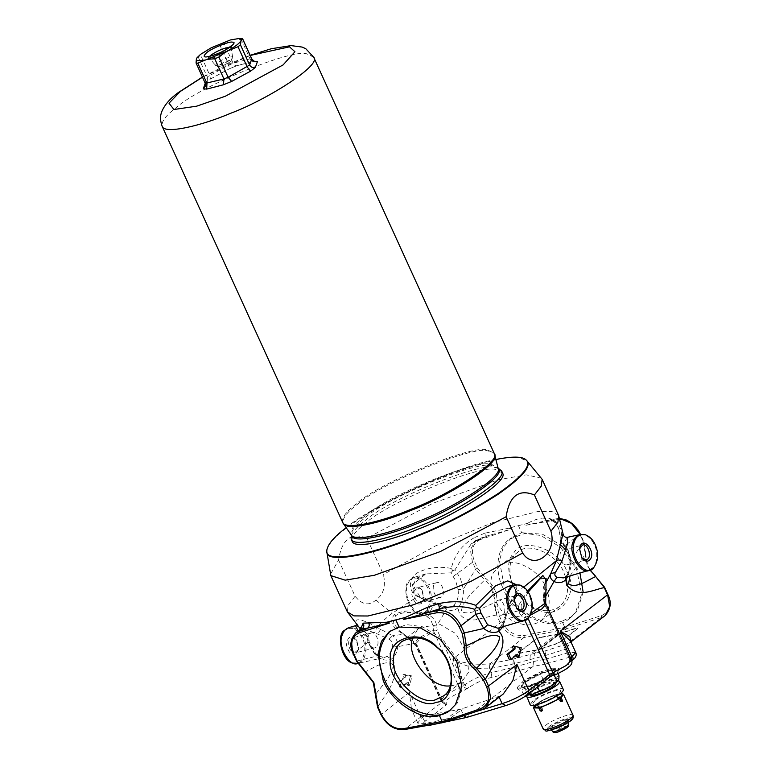 <?xml version="1.0" encoding="UTF-8"?>
<svg xmlns="http://www.w3.org/2000/svg" width="771" height="771" viewBox="0 0 771 771"><rect width="100%" height="100%" fill="white"/><g stroke="black" fill="none" stroke-linecap="round" stroke-linejoin="round"><path stroke-width="0.58" stroke-dasharray="3.85 2.89" d="M534.11 706.284L535.768 704.665L537.011 707.393L538.11 707.45L536.992 703.73C542.023 700.164 548.499 697.109 556.44 694.536L558.57 697.784L559.37 696.82L558.137 694.102L561.914 693.621M558.137 694.102L557.231 694.796L558.233 698.333L559.37 696.82L557.674 698.478L555.534 695.23L556.44 694.536M536.992 703.73L538.245 703.403L539.363 707.132L537.011 707.393L538.948 707.441L537.021 704.347L535.768 704.665M536.211 707.73L535.113 707.18L537.021 704.347M541.907 710.611L542.755 709.619L541.512 706.891M541.579 711.151L542.755 709.619L541.849 710.313M558.802 698.728L560.045 701.446L561.201 701.494L561.269 700.502M561.288 701.128L560.045 701.446L560.787 701.812L562.04 701.485M557.231 694.796L560.816 694.401L561.934 694.95L561.625 696.146M538.245 703.403C542.736 700.241 548.489 697.524 555.534 695.23M537.474 703.615L534.987 706.901C536.924 710.419 562.859 698.439 561.808 694.681C563.071 691.5 542.977 698.719 537.474 703.615M534.496 707.132L537.079 703.711C542.774 698.642 563.601 691.153 562.3 694.459M535.402 700.039L532.819 703.451C534.833 707.094 561.702 694.681 560.623 690.777C561.924 687.481 541.097 694.97 535.402 700.039M563.341 689.544C564.892 685.602 540.008 694.546 533.195 700.608L530.111 704.684M558.426 680.726C556.132 679.01 534.515 687.703 529.475 692.435L526.477 695.558M530.207 694.922L532.53 691.654C537.801 686.961 557.067 680.032 555.862 683.087L555.901 683.212M531.595 689.611C536.867 684.918 556.132 677.998 554.927 681.044C555.93 684.658 531.065 696.136 529.214 692.763L531.595 689.611M559.052 675.878L551.872 679.357L543.372 679.926L535.209 686.171L525.716 689.496L525.408 693.717L528.482 690.411L535.209 686.171L551.872 679.357C556.941 678.104 559.226 678.345 558.734 680.099L558.31 680.87M524.511 695.066L527.056 695.22L525.408 693.717L523.76 695.018L527.094 695.124M523.76 695.018L520.704 688.31L522.661 682.788L540.307 673.218L555.997 669.17L554.282 675.232M525.716 689.496L522.661 682.788M521.678 685.544C521.263 687.26 523.557 687.51 528.54 686.286L545.213 679.473C550.88 676.34 554.147 673.825 555.014 671.927C555.505 670.182 553.212 669.932 548.152 671.194L531.489 677.998L524.762 682.248L521.668 686.344L521.36 685.66L524.453 681.564C531.286 675.473 556.277 666.501 554.725 670.452C556.016 675.136 523.769 690.035 521.36 685.66M537.647 687.038L536.385 684.263L520.704 688.31M549.983 676.89L536.385 684.263M554.031 674.692L553 675.251M558.021 673.613L555.997 669.17M555.014 671.927L554.725 670.452M543.372 679.926L540.307 673.218M512.233 646.561L519.615 648.228L521.254 647.813M519.615 648.228L517.196 657.451M516.233 655.35L515.953 654.733L517.592 654.309M515.953 654.733L509.419 659.764M406.702 682.913L400.168 687.944L397.691 682.499L404.226 677.468L402.982 674.75L410.365 676.418L407.946 685.641L409.642 685.197L412.071 675.984L404.679 674.307L405.922 677.034L399.388 682.065L401.864 687.51L408.408 682.48L406.702 682.913L407.946 685.641M410.365 676.418L412.071 675.984M402.982 674.75L404.679 674.307M404.226 677.468L405.922 677.034M397.691 682.499L399.388 682.065M400.168 687.944L401.864 687.51M408.408 682.48L409.642 685.197M450.274 685.833L454.823 685.159L461.819 681.776L468.44 672.379L469.462 658.501L455.94 633.695L440.174 624.5L420.022 627.478L416.909 630.495L413.15 637.598M450.669 709.754L457.155 703.297L463.178 685.274L458.09 660.236L441.687 638.118L422.238 626.659L406.394 624.597L390.107 631.112M545.55 587.078C551.554 599.905 550.06 611.143 541.069 620.771C534.11 625.223 526.93 626.081 519.519 623.334C500.128 620.501 482.424 581.652 495.425 570.463L499.348 566.415C510.392 554.754 540.095 569.586 545.55 587.078M565.635 577.2L563.958 572.911C558.647 555.65 528.906 540.461 517.669 552.315C510.277 557.452 508.147 567.013 511.269 581.016M512.946 585.497C524.55 608.165 544.721 616.453 559.467 606.613C565.683 601.255 568.304 593.998 567.321 584.842M566.839 571.552C579.985 592.427 559.601 620.828 539.093 610.208C518.42 607.182 499.541 565.769 513.399 553.838C520.926 535.98 560.189 548.991 566.839 571.552M502.981 588.022C495.387 573.287 495.358 549.28 509.486 539.189L524.878 533.407L540.712 535.469L560.16 546.918L576.573 569.037L581.652 594.075L575.638 612.097L570.068 617.879C553.771 635.053 510.672 613.041 502.981 588.022M496.755 602.575L498.692 614.429L501.979 621.638C507.463 631.757 514.883 636.374 524.241 635.516L564.777 627.324L601.688 615.528C609.389 611.991 611.268 604.975 607.317 594.46L604.03 587.251L587.223 565.692L582.963 541.02L579.676 533.811C574.212 523.673 566.974 518.912 557.934 519.529L525.947 525.244L527.798 523.316L511.366 527.422L508.706 528.241L511.857 528.887L480.487 539.517L479.022 538.794L475.408 540.712L470.397 549.8L472.411 561.905L475.697 569.114L484.535 579.975C475.9 589.362 462.08 600.32 461.463 611.403C469.366 616.424 483.966 607.066 494.818 602.537C495.676 593.843 492.255 586.326 484.535 579.975L485.74 578.404C493.951 585.247 497.623 593.304 496.755 602.575L494.818 602.537L496.765 615.345L500.051 622.554C505.959 633.444 513.949 638.427 524.01 637.511L489.884 663.773C477.047 665.094 465.154 663.677 454.215 659.542L452.731 658.983L454.186 659.87C464.884 666.414 476.623 669.373 489.392 668.746L512.908 664.043L544.625 655.774L546.099 659.003L533.465 661.547L514.353 667.214L491.599 672.524C481.268 675.329 472.247 679.463 464.547 684.908L445.705 694.816L440.733 700.357L442.65 701.34L417.072 645.211L413.169 641.26L399.214 630.611L393.123 622.737L395.552 615.595C404.486 610.902 415.145 611.384 427.529 617.041C430.565 619.103 432.29 622.168 432.714 626.216L433.919 631.844L437.176 630.09L436.714 625.946C435.894 621.031 433.225 617.359 428.695 614.911C415.328 609.639 403.898 609.562 394.386 614.68C388.912 621.098 391.957 627.633 403.522 634.282L416.427 646.059L442.024 702.246L421.255 718.225L417.689 723.111L425.438 723.449L463.602 715.324L475.736 711.643M559.929 518.613L556.527 518.796L554.021 520.724C559.659 523.046 562.213 530.255 561.693 542.341L565.182 545.531L567.909 550.369L570.906 561.413L567.735 576.583M525.947 525.244L547.998 520.319L546.523 520.704L543.488 518.045C538.601 518.372 533.233 520.155 527.403 523.403M502.875 614.554L501.68 615.142C495.531 616.472 491.484 602.055 497.864 600.349C503.039 597.988 507.52 611.644 502.875 614.554M516.31 608.146L514.055 599.395M500.128 627.208L497.893 628.22L500.128 627.208C503.155 625.165 505.015 621.677 505.709 616.742L508.87 608.28L516.599 596.128L516.753 588.128L508.185 586.307C514.575 585.218 516.821 587.425 514.903 592.918L516.117 591.685L515.076 594.48L509.188 605.63L503.058 626.698M508.87 608.28L508.234 606.093L509.188 605.63L519.211 604.435L527.566 591.058M505.709 616.742L504.523 617.667L505.477 618.882L521.398 615.788C518.43 612.405 517.707 608.618 519.211 604.435L521.369 604.493C520.647 607.49 521.543 610.208 524.078 612.646L527.219 616.559L523.972 618.313L521.398 615.788L524.078 612.646M515.076 594.48L508.234 606.093L504.523 617.667C503.694 622.689 502.046 625.956 499.569 627.469L499.116 627.864M516.599 596.128L514.903 592.918L513.929 595.501L515.336 598.547M516.194 584.64L516.117 591.685L523.779 587.049M546.109 579.888L544.374 585.064L546.061 582.384M554.648 675.145L555.38 674.76C566.791 669.228 571.138 665.826 568.429 664.535L569.952 659.427L544.075 603.192L544.721 602.344L570.646 658.27M571.446 660.024L569.952 659.427L570.328 658.521L569.114 662.636L571.716 660.805M569.952 659.427L544.393 603.336L543.622 597.592L544.162 586.943L546.128 578.52L544.162 585.478L544.721 602.344L544.037 601.737L544.721 602.344M528.251 592.08L521.369 604.493M543.622 597.592L544.259 598.19L543.622 597.592M531.219 613.167L526.526 615.219L523.972 618.313L524.839 620.221M544.162 586.943L544.374 585.064M570.02 575.908L585.546 553.906L583.242 541.367L579.956 534.149L565.182 545.531L564.864 546.976L567.263 551.226L569.933 561.076L570.906 561.413L583.242 541.367M585.006 552.788L587.627 565.933L589.921 570.02M583.146 592.138L577.334 610.796L571.899 616.463L561.982 621.204L564.777 627.324L564.574 629.319L601.515 617.513L566.936 643.93L566.907 648.748L570.617 641.221L570.328 642.378L567.398 643.775L566.907 648.748M568.429 664.535L569.114 662.636L570.887 661.267C575.764 657.171 574.732 655.986 567.784 657.711L546.494 663.764L546.986 658.791L546.099 659.003L544.692 664.12L532.973 666.52L466.648 717.435M570.906 641.848L570.328 642.378L570.935 641.915M601.688 615.528L601.515 617.513L604.994 615.692M538.64 649.461L558.705 633.829L538.64 649.461L556.614 643.515L560.44 641.53L577.595 628.326L577.036 627.796L577.73 628.596L577.036 627.796L559.062 633.733M519.249 653.162L536.144 649.953L556.575 634.234L539.671 637.434L535.71 639.13L518.555 652.343L518.16 653.326L518.555 652.343L519.355 653.432L518.661 652.613L535.826 639.41L539.671 637.434M566.936 643.93L545.955 650.676L530.371 654.396L536.144 649.953L538.283 649.548M558.705 633.829L556.575 634.234L562.252 629.859L564.574 629.319M519.355 653.432L538.813 649.712L559.245 633.993L539.787 637.713M559.245 633.993L577.171 628.066L577.73 628.596L560.575 641.8L556.614 643.515M529.908 659.359L530.371 654.396L513.476 659.06L489.884 663.773L489.392 668.746M566.926 626.717L566.752 628.702L534.881 653.239L534.361 658.212M556.749 643.785L538.813 649.712M441.455 596.947L440.26 597.544C434.102 598.874 430.054 584.447 436.444 582.751C441.61 580.39 446.091 594.046 441.455 596.947M422.209 601.92L421.014 602.508C414.856 603.838 410.808 589.42 417.198 587.714L422.074 590.075L424.137 598.074L422.209 601.92M421.698 603.568C416.899 605.264 413.622 602.276 411.868 594.586C412.842 586.278 416.061 584.534 421.535 589.362L424.011 598.961L421.698 603.568M427.654 587.945C422.691 578.308 416.677 575.715 409.613 580.158C401.566 584.987 407.252 610.757 418.036 612.791C426.469 617.899 434.362 598.98 427.654 587.945M452.75 570.665L450.871 572.863L455.565 580.409L458.07 589.622L463.361 589.16L460.364 578.125L454.919 569.885L471.071 544.056L476.382 540.847L471.071 544.056L475.408 540.712L479.215 538.688L476.517 540.722C475.967 541.088 475.119 540.134 473.972 537.85C461.964 544.846 454.408 555.053 451.295 568.449L452.75 570.665L454.919 569.885M453.281 576.361L474.329 560.989L477.615 568.198L475.697 569.114L463.361 589.16C463.766 596.85 462.022 603.038 458.109 607.702C458.986 619.633 469.5 620.154 475.1 619.913L498.692 614.429M458.07 589.622C458.957 596.426 457.492 601.582 453.685 605.11L449.782 607.182L443.942 606.44L419.771 597.901L413.381 592.359L412.369 584.64L425.823 573.913L450.871 572.863M419.771 597.901L419.511 595.858L417.583 596.503L434.16 603.712L435.538 603.394L435.21 602.527L445.195 606.546L446.448 609.292C450.833 611.181 454.717 610.651 458.109 607.702L453.685 605.11M443.942 606.44L449.782 607.182L423.375 613.041C431.056 612.685 433.794 595.723 428.888 587.541C425.563 580.187 420.658 576.785 414.172 577.354C410.837 578.664 408.659 581.112 407.618 584.697C402.317 595.347 415.502 617.812 423.375 613.041L418.036 612.791M427.529 617.041L434.16 603.712L446.448 609.292L436.714 625.946L432.714 626.216M509.168 528.106L484.516 533.262C485.653 535.527 486.607 536.433 487.388 535.951L511.857 528.887M568.246 564.237L567.051 564.825C560.893 566.165 556.845 551.737 563.235 550.031C568.4 547.67 572.882 561.336 568.246 564.237M581.671 557.828L579.416 549.077M566.743 575.937L563.379 577.874L566.743 575.937C569.923 572.574 571.388 567.417 571.128 560.459L568.622 551.236L566.348 547.188L563.013 543.931L567.649 537.3M566.348 547.188L564.864 546.976L560.931 543.353M571.128 560.45L569.933 561.076C570.058 568.651 568.709 573.759 565.914 576.4L565.336 577.296M561.693 542.341L560.344 542.9L560.411 540.298C559.997 527.807 556.296 520.502 549.318 518.401L543.488 518.045M563.032 533.792L560.411 540.298M563.013 543.931L560.922 543.362M557.934 519.529L556.527 518.796L547.998 520.319L554.021 520.724L552.152 521.071L549.318 518.401M561.982 621.204C541.348 628.384 511.048 606.314 504.33 586.991L499.444 560.777L503.126 547.728L511.327 537.773L521.659 532.713L518.43 525.639L508.706 528.241M518.43 525.639L527.798 523.316M521.659 532.713L542.408 534.168L560.7 544.991M565.394 549.472L579.975 573.094M490.231 534.949L479.022 538.794M484.516 533.262L473.972 537.85M451.295 568.449C440.116 566.232 429.457 567.36 419.308 571.841C408.158 576.718 407.339 591.742 417.583 596.503L392.053 613.398C385.105 618.747 380.199 623.45 377.318 627.498C365.579 620.886 358.515 618.515 356.135 620.376C355.624 623.932 359.161 628.317 366.755 633.531L360.876 628.606M376.084 647.264L374.889 647.852C368.74 649.192 364.683 634.764 371.073 633.058C376.248 630.697 380.729 644.363 376.084 647.264M356.838 652.227L355.643 652.825C349.494 654.155 345.447 639.728 351.827 638.031L356.713 640.393L358.775 648.392L356.838 652.227M356.327 653.885C351.528 655.581 348.251 652.584 346.497 644.903C347.47 636.586 350.699 634.851 356.173 639.679L358.65 649.278L356.327 653.885M352.675 663.099C361.107 668.206 368.991 649.298 362.293 638.263C357.33 628.625 351.316 626.023 344.251 630.476M360.414 629.232L367.912 636.856L368.798 635.285L366.938 633.637C361.339 629.907 358.043 626.592 357.04 623.691L355.547 625.686L377.655 634.07L389.008 639.207C391.707 640.653 392.921 642.889 392.651 645.915C391.957 650.849 390.097 654.338 387.071 656.381L384.575 657.461L374.523 653.933L367.863 642.108L367.43 637.087L358.149 630.967M379.351 656.507L384.575 657.461L358.014 663.349C365.685 662.993 368.422 646.04 363.517 637.858C360.192 630.495 355.286 627.102 348.81 627.671M389.008 639.207L392.584 635.718L377.318 627.498L374.427 632.808M374.523 653.933L376.036 654.203L369.116 641.809L368.798 635.294L367.43 637.087M353.764 653.798L351.354 641.433L356.077 632.567M365.049 671.3L373.443 682.325L375.535 694.353C382.079 685.496 392.863 675.309 392.545 664.467C385.539 659.244 374.012 667.792 365.252 671.782L356.761 660.66L353.475 653.451L368.259 642.07L376.219 656.227C381.655 660.063 386.666 661.036 391.254 659.166C394.868 656.719 397.094 652.536 397.932 646.628C398.038 641.829 396.255 638.186 392.584 635.718L403.522 634.282M378.118 707.238L375.4 694.632M533.465 661.547L532.973 666.52L513.862 672.187L491.108 677.497C482.598 679.762 475.177 683.125 468.855 687.597L460.538 692.377C448.587 697.524 444.057 701.012 446.939 702.844L446.332 704.935L425.563 720.924L421.255 718.225L409.44 692.3L411.541 709.609L421.708 716.249L460.807 709.195L499.223 696.252L503.27 693.987M421.708 716.249L404.544 729.462C394.81 730.137 386.994 725.019 381.115 714.11L377.829 706.891C384.835 694.758 397.691 682.933 394.289 663.002L391.254 659.166L387.071 656.381M460.807 709.195L463.785 715.7M357.05 661.007L376.219 656.237L376.036 654.203M367.912 636.856L368.259 642.07M392.651 645.915L397.932 646.628L413.844 643.544L413.169 641.26L417.072 645.211M467.081 688.956L462.773 686.267L437.176 630.09L433.302 630.312L418.759 637.896L414.461 643.371L416.253 644.055M415.8 643.785L416.427 646.059L416.745 645.067L415.212 644.363L420.224 638.899L433.919 631.844L458.013 684.706M220.082 64.513C223.908 62.017 227.349 60.61 230.394 60.302C234.586 61.323 213.625 69.891 220.082 64.513M196.711 58.23L208.035 49.508M251.76 59.039L250.045 58.856L233.083 63.232L228.91 64.937L208.18 76.416L207.37 77.177L207.38 80.772L205.385 82.844L210.223 79.124L229.064 68.898L237.295 65.545L254.382 61.15M211.158 47.821L230.404 39.957M233.179 39.244L242.566 38.868M198.186 57.006L207.37 77.177L205.25 83.143L205.51 86.063L207.38 80.772L210.425 79.056L209.828 75.288L200.633 55.117M219.716 44.766L228.91 64.937L229.064 68.898L237.295 65.545C235.724 66.2 234.326 65.429 233.083 63.232L223.889 43.06M240.851 38.685L250.045 58.856C251.163 61.082 252.493 61.873 254.045 61.217L254.883 61.237M351.219 534.929L350.921 534.409C350.073 529.802 354.621 523.788 364.567 516.368C386.204 496.032 479.62 457.868 491.705 464.421L498.066 468.007M498.49 468.807L492.322 465.79C480.237 459.237 386.82 497.401 365.184 517.726C356.029 524.569 351.403 530.303 351.287 534.929L351.537 535.778M351.306 535.286L351.48 534.881C353.687 530.593 358.216 525.861 365.078 520.695C387.187 499.916 482.636 460.923 494.992 467.621L497.844 468.17M502.258 472.845L495.965 469.751C483.61 463.063 388.16 502.056 366.052 522.825C355.894 530.409 351.248 536.558 352.116 541.271M346.208 527.701C368.952 507.675 455.42 466.233 495.898 459.487M541.444 478.213L526.314 474.84L498.586 479.678L432.782 503.328L366.871 538.197C358.958 535.093 352.694 535.334 348.087 538.929C343.452 542.447 340.271 549.472 338.565 559.987L330.46 574.366M338.565 559.987L355.094 596.253C362.148 604.927 369.097 606.179 375.93 600.021C383.515 594.73 386.011 586.211 383.399 574.462L366.871 538.197M405.594 617.378L386.502 622.303M446.939 702.844L444.973 703.21L442.303 701.147L442.024 702.246L446.332 704.935M516.445 671.406L513.476 659.06L512.908 664.043L514.353 667.214L513.862 672.187M460.538 692.377L459.477 687.934M425.563 720.924C420.706 725.058 421.862 726.513 429.033 725.28L467.197 717.146L505.709 705.494C513.987 702.738 521.292 699.104 527.595 694.594L546.456 680.263M544.924 681.256L519.76 690.228L518.073 689.515L524.8 682.528L540.991 673.893L552.884 669.652L559.409 669.7L555.38 674.76M549.019 677.632L531.074 685.872L518.931 688.416L517.187 687.559L523.856 680.456L540.163 672.081L552.209 668.178L558.888 668.553L555.024 673.681L552.855 675.232M564.864 726.552C574.328 724.403 555.13 734.811 555.419 731.669C557.009 729.8 560.151 728.094 564.864 726.552M568.757 724.036L565.394 723.969C560.584 724.904 550.388 730.947 552.585 731.409M564.555 720.798L568.246 720.875C568.825 723.362 552.354 730.754 550.533 728.952C548.123 728.441 559.303 721.82 564.555 720.798M564.758 719.835C557.096 722.331 551.978 725.106 549.405 728.161C548.933 733.26 580.149 716.326 564.758 719.835M548.711 726.88C552.46 723.362 568.632 716.751 570.723 717.888C575.619 717.502 566.097 724.827 557.77 727.853C547.314 731.563 544.297 731.236 548.711 726.88M573.017 715.218C574.424 711.672 552.036 719.719 545.907 725.174L543.131 728.836M539.363 707.132L538.11 707.45M539.488 706.13L538.235 706.448M558.57 697.784L557.674 698.478M557.674 697.263L556.778 697.957M560.266 541.435C560.421 524.627 552.518 520.174 552.152 521.071L544.307 520.897L556.527 518.796M514.739 584.852C521.061 584.669 525.793 588.109 528.954 595.173C533.638 603.076 531.402 619.576 523.952 620.539M545.675 602.826L544.037 601.737M544.393 603.336L545.935 604.04M530.294 615.248L527.219 616.559L527.99 618.236M545.801 596.041L544.259 598.19M544.625 655.774L566.512 648.874L568.275 652.738L546.986 658.791L545.54 655.629L545.955 650.676L544.625 655.774M575.754 652.478L568.275 652.738L567.784 657.711M558.773 634.109L538.341 649.837M524.241 635.516L524.01 637.511L562.252 629.859L562.483 627.864M491.108 677.497L491.599 672.524L489.836 668.659L490.404 663.667M501.979 621.638L452.731 658.983L464.547 684.908L468.855 687.597M476.517 540.722L487.388 535.951M480.487 539.517C472.469 543.304 470.416 550.455 474.329 560.989M477.615 568.198L485.74 578.404M596.022 576.959L595.829 576.477M590.152 569.933L587.762 565.692L585.546 553.906M580.11 534.534C586.423 534.351 591.155 537.792 594.316 544.856C599.009 552.759 596.764 569.258 589.314 570.222M380.739 629.136L377.655 634.07M394.289 663.002L392.545 664.467M409.44 692.3L381.404 714.447M458.572 709.667L441.407 722.88L404.544 729.462M499.223 696.252L482.058 709.465L441.407 722.88M445.908 721.714L463.072 708.51M499.155 697.167L498.808 696.396M395.552 615.595L394.386 614.68M216.979 63.058L215.427 65.275C217.191 67.144 232.669 60.022 232.688 57.411C233.892 55.127 220.708 59.781 216.979 63.058M229.7 47.195L231.136 47.802C231.117 51.127 211.437 60.177 209.201 57.796L209.683 56.312M205.25 83.143L196.065 62.981M250.218 55.445L202.455 77.216M313.681 57.199L307.321 54.086C294.859 47.33 198.523 86.68 176.212 107.651C165.958 115.303 161.274 121.5 162.141 126.261M342.603 522.246C341.736 517.486 346.42 511.279 356.674 503.636C378.985 482.665 475.322 443.315 487.783 450.071L494.134 453.184M494.693 454.755C493.96 452.606 491.782 451.372 488.139 451.054C475.688 444.308 379.457 483.619 357.175 504.562C346.372 512.619 341.784 518.989 343.423 523.682M326.846 551.997C327.049 545.695 333.371 537.888 345.813 528.588C361.715 515.944 398.019 494.847 437.61 478.801C479.254 462.745 506.451 455.728 519.201 457.752L526.94 460.817M355.094 596.253L348.126 605.302L347.364 611.895M558.676 515.597L552.084 511.587L538.071 511.491L492.515 522.719L435.364 545.984L383.399 574.462M375.93 600.021L392.053 613.398M505.709 705.494L505.188 705.764M527.595 694.594L528.299 694.237M422.123 716.182L425.438 723.449L427.279 725.482M442.303 701.147L416.745 645.067M429.033 725.28L428.348 725.588M546.494 663.764L544.692 664.12M570.887 661.267L571.725 660.814M551.477 730.079L550.446 728.874C547.555 729.915 559.023 727.795 565.586 723.092L568.246 720.76L568.487 722.331M538.833 707.499L537.589 707.826M542.639 710.38L541.734 711.074M560.662 701.87L561.914 701.543M558.387 698.256L559.293 697.562M561.461 692.628L560.623 690.777M533.657 705.301L532.819 703.451M555.862 683.087L554.927 681.044M530.14 694.806L529.214 692.763M461.81 681.786L443.412 695.943M420.012 627.478L401.614 641.645M541.069 620.771L559.467 606.613M499.271 566.473L517.669 552.315M559.871 518.449L556.826 518.661M501.68 615.142L520.926 610.179M497.864 600.349L517.11 595.385M516.05 607.808L516.589 608.521M513.987 599.809L514.103 598.922M544.162 585.478C543.131 587.174 542.842 591.318 543.295 597.901L544.075 603.192M440.26 597.544L421.014 602.508M436.444 582.751L417.198 587.714M422.074 590.075L421.535 589.362M424.137 598.074L424.011 598.961M409.613 580.158L414.172 577.354L425.823 573.913M490.231 534.958L479.215 538.688M585.681 553.626L583.502 541.02L580.216 533.811M567.051 564.825L586.297 559.862M563.235 550.031L582.481 545.068M581.411 557.5L581.951 558.214M579.349 549.501L579.474 548.615M571.899 616.463L570.068 617.879M511.327 537.773L509.486 539.189M487.195 536.105L476.382 540.847M425.997 573.865L420.128 576.332L415.174 580.611L413.16 585.96L419.511 595.858L435.21 602.527M374.889 647.852L355.643 652.825M371.073 633.058L351.827 638.031M356.713 640.393L356.173 639.679M358.775 648.392L358.65 649.278M360.953 628.201L364.914 632.432L360.51 629.146M442.65 701.34L444.973 703.21C442.814 702.718 441.407 701.774 440.733 700.357L415.212 644.363L399.214 630.611L413.699 641.549M207.322 56.64L209.201 57.796L215.427 65.275C219.465 67.048 215.716 67.385 223.956 65.188C234.5 59.483 231.348 61.593 232.688 57.411L231.136 47.802M210.425 79.056L229.247 68.85M236.851 65.737L253.466 61.449M250.161 55.319L227.127 64.706L202.397 77.09M449.753 710.486L451.584 709.069M391.013 630.379L389.182 631.796M423.375 726.176L420.484 725.675L418.306 724.114L411.541 709.609M437.196 723.709L445.089 722.022M569.827 662.279L569.653 659.33M518.073 689.515L517.187 687.559M559.409 669.7L558.888 668.553"/><path stroke-width="1.16" d="M561.914 693.621L563.466 694.257L561.278 697.456L562.445 701.176L561.288 701.128L560.054 698.401L540.606 707.595L541.579 711.151L540.153 710.746L538.91 708.029L533.58 707.874L534.11 706.284M561.77 701.552L561.288 701.128M541.849 710.313L541.579 711.151L542.476 710.457L541.011 711.296M538.91 708.029L539.816 707.335L536.211 707.73M539.816 707.335L541.907 710.611M560.054 698.401L540.606 707.595M562.445 701.176L561.201 701.494L560.025 697.784L561.278 697.456M561.625 696.146L560.025 697.784M561.461 692.628L562.3 694.459C563.379 698.362 536.5 710.775 534.496 707.132L533.657 705.301M526.477 695.558L530.111 704.684C532.51 709.041 564.632 694.208 563.341 689.544L559.611 681.381L558.426 680.726M526.391 696.521C528.79 700.878 560.903 686.036 559.611 681.381M555.901 683.212C556.064 687.048 532.684 697.813 530.207 694.922M527.094 695.124L532.269 694.449L526.969 695.211M539.44 690.97L548.933 687.645L532.269 694.449L539.44 690.97L537.647 687.038M558.31 680.87L548.933 687.645L558.734 680.099L559.052 675.878L558.021 673.613M558.194 681.024L558.734 680.099M554.031 674.692L557.096 681.4M553 675.251L549.983 676.89M515.953 654.733L517.196 657.451L518.835 657.027L517.592 654.309L511.057 659.34L509.419 659.764L506.933 654.319L513.467 649.288L515.115 648.864L508.571 653.895L511.057 659.34M518.835 657.027L521.254 647.813L513.872 646.137L515.115 648.864M506.933 654.319L508.571 653.895M513.467 649.288L512.233 646.561L513.872 646.137M413.15 637.598C404.206 653.345 429.418 689.062 450.274 685.833M436.425 699.326C421.149 707.364 389.663 677.882 393.567 659.205C393.48 652.362 396.159 646.512 401.614 641.645C414.191 635.14 426.17 637.212 437.543 647.862C451.257 657.971 457.107 687.992 443.412 695.943L436.425 699.326M436.135 702.265C455.969 701.514 456.846 661.21 437.321 647.409C421.641 628.249 387.206 637.135 390.454 659.504C386.29 679.415 419.848 710.833 436.135 702.265M390.107 631.112C377.896 645.202 376.036 661.229 384.507 679.222C392.073 703.547 433.726 725.858 450.669 709.754M444.443 720.991L403.137 728.73C394.106 729.347 386.859 724.586 381.404 714.447L378.118 707.238L373.858 682.566L357.05 661.007L353.764 653.798C349.812 643.284 351.692 636.268 359.392 632.731L389.567 623.016L386.502 622.303L405.132 617.513L427.491 607.326L428.213 612.521L403.657 619.383L436.839 612.743C446.197 611.875 453.618 616.501 459.102 626.611L462.388 633.829L464.306 632.914L466.262 645.722C477.114 641.193 491.676 631.863 499.598 636.836C499.039 647.91 485.181 658.887 476.545 668.284C468.826 661.932 465.395 654.415 466.262 645.722L464.325 645.684C463.458 654.955 467.13 663.012 475.341 669.854L483.456 680.061L485.383 679.145L488.669 686.354L490.674 698.459L485.672 707.537L482.058 709.465L480.593 708.742L444.443 720.991L445.908 721.714L443.412 722.523L442.217 721.666L439.422 715.546L449.753 710.486L455.468 704.598L461.723 686.392L456.75 661.267L440.231 639.236L420.542 627.97L399.099 627.054L389.182 631.796L381.404 641.414L378.041 654.222L383.158 680.253C389.953 699.528 419.578 722.109 439.422 715.546M511.269 581.016L512.946 585.497M567.321 584.842L565.635 577.2M579.676 533.811L571.407 523.316L559.929 518.613M514.055 599.395L517.11 595.385C522.285 593.024 526.766 606.681 522.121 609.582L520.926 610.179L516.31 608.146M523.875 610.651C532.279 603.857 517.119 583.695 514.103 598.922L516.589 608.521C519.394 611.586 521.822 612.29 523.875 610.651M529.841 595.029C533.493 603.346 533.05 610.911 528.511 617.735C520.81 629.367 503.193 606.035 508.937 592.234C510.633 586.615 514.344 584.235 520.088 585.102C524.559 586.962 527.817 590.278 529.841 595.029M476.391 607.519L479.562 608.155L480.921 612.935L487.58 624.761L483.774 628.481L475.803 614.323L474.685 609.312C463.93 605.91 452.22 605.746 439.576 608.82L438.487 603.722C452.259 600.59 464.72 601.139 475.861 605.38L476.391 607.519L474.685 609.312M480.921 612.935L475.803 614.323L461.019 625.705L464.306 632.914L483.774 628.481C488.669 632.451 493.681 633.425 498.798 631.41C506.431 638.147 501.728 650.377 498.866 656.641L485.383 679.145L476.545 668.284L475.341 669.854M528.511 617.735L523.952 620.539C516.05 626.013 502.287 603.365 507.684 592.33C508.783 588.524 511.134 586.027 514.739 584.852L508.176 586.307L492.63 595.106L479.562 608.155M487.58 624.761L497.893 628.22L523.952 620.539M499.116 627.864L498.798 631.41L503.058 626.698M436.839 612.743L437.07 610.748L428.213 612.521L439.576 608.82L437.07 610.748C447.132 609.832 455.112 614.815 461.019 625.705L459.102 626.611M427.491 607.326L438.487 603.722M475.861 605.38L495.56 585.815L507.684 580.871L516.194 584.64M527.566 591.058L542.861 575.513L546.109 579.888M546.061 582.384L550.764 573.634L556.392 560.69L563.032 533.792C563.562 536.443 565.104 537.618 567.649 537.3L567.35 544.239L561.943 561.221L555.39 572.467C554.301 574.53 554.831 576.13 556.999 577.267L553.992 581.536C550.706 579.368 549.627 576.727 550.764 573.634L555.39 572.467M531.219 613.167L545.675 602.826L546.128 578.52L540.828 578.048L528.251 592.08M567.735 576.583L565.654 579.946C562.271 582.895 558.377 583.425 553.992 581.536L545.801 596.041M589.921 570.02L595.829 576.477C587.068 580.467 575.542 589.015 568.535 583.792L570.02 575.908M604.03 587.251L596.022 576.959M570.328 658.521L575.754 652.478L570.617 641.221L560.276 631.237L569.894 636.721L570.906 641.848M570.328 642.378L604.994 615.692L609.726 606.825L607.606 594.807L560.276 631.237L572.092 657.162L571.716 660.805M579.416 549.077L582.481 545.068C587.647 542.707 592.128 556.363 587.492 559.274L586.297 559.862L581.671 557.828M589.237 560.344C597.641 553.539 582.49 533.378 579.474 548.615L581.951 558.214C584.755 561.269 587.194 561.972 589.237 560.344M595.202 544.712C598.865 553.029 598.421 560.594 593.872 567.417C586.172 579.05 568.564 555.718 574.308 541.926C575.995 536.298 579.715 533.918 585.449 534.785C589.931 536.655 593.178 539.96 595.202 544.712M565.336 577.296L566.791 585.256L568.535 583.792M561.943 561.221C559.505 559.746 557.655 559.573 556.392 560.69L523.779 587.049M560.7 544.991L565.394 549.472M579.975 573.094L583.146 592.138M358.149 630.967L355.537 625.686L348.81 627.671L344.251 630.476C336.195 635.304 341.89 661.075 352.675 663.099L358.014 663.349M355.537 625.686L356.337 625.214M389.567 623.016L367.603 628.153L362.062 628.818C363.96 627.305 364.317 625.416 363.131 623.161L386.897 622.216M443.402 722.523L404.255 729.597C394.357 730.243 386.56 725.193 380.864 714.447L377.578 707.238L373.318 682.566L356.501 661.007L353.214 653.789C349.292 646.098 350.246 639.024 356.077 632.567L367.603 628.153C369.376 626.669 369.685 624.789 368.519 622.544M359.392 632.731L359.556 630.745L362.062 628.818L360.414 629.232L356.086 632.567M360.876 628.606L363.131 623.161M206.503 52.804C210.926 48.65 230.018 40.844 232.495 42.183C238.268 41.73 227.031 50.375 217.2 53.951C204.864 58.326 201.289 57.95 206.503 52.804M241.101 40.092L238.788 38.55L242.643 38.829L241.101 40.092L240.446 44.843L237.998 46.732L226.308 51.474L218.906 57.083L214.743 58.779L207.062 59.338L226.308 51.474M207.062 59.338L197.781 63.164L196.065 62.981L205.269 83.384L223.937 78.95L228.1 77.254L231.657 81.427L223.426 84.781L206.676 89.108L203.293 88.742L205.385 82.844M196.065 62.981L196.364 59.203C196.354 60.928 198.995 61.208 204.286 60.051M196.364 59.203L197.077 57.671M218.906 57.083L228.1 77.254L249.64 65.015L251.78 58.885L242.643 38.829M238.788 38.55L230.404 39.957L211.158 47.821L200.595 54.327L197.01 57.758M229.43 49.787C235.569 46.27 239.338 43.369 240.754 41.065M242.566 38.868L251.76 59.039C253.023 61.285 254.912 62.133 257.427 61.584L255.336 67.482C252.821 68.041 250.922 67.212 249.64 65.015L240.446 44.843M237.998 46.732L247.183 66.904L250.498 71.202L231.657 81.427M255.336 67.482L250.498 71.202M214.743 58.779L223.937 78.95L223.426 84.781M197.781 63.164L206.965 83.335L206.676 89.108M205.269 83.384L205.51 86.063L203.293 88.742M254.045 61.217L257.427 61.584M494.693 454.755L498.066 468.007C504.34 476.121 451.767 509.005 416.909 521.996C390.473 533.281 354.747 542.302 351.219 534.929L343.423 523.682C347.066 531.277 383.862 521.986 411.097 510.363C447.007 496.977 501.16 463.101 494.693 454.755L494.134 453.184C502.721 460.701 447.681 495.695 410.654 509.438C382.609 521.456 344.782 530.718 342.603 522.246L162.141 126.261C164.329 134.742 202.147 125.471 230.192 113.453C267.219 99.71 322.259 64.716 313.681 57.199L305.759 48.689L302.116 47.07L291.072 45.605L271.257 48.746L250.161 55.319M350.921 534.409L351.537 535.778C353.658 543.998 390.338 535.007 417.535 523.355C453.435 510.036 506.817 476.102 498.49 468.807L497.864 467.448M498.018 468.055L501.285 470.705C509.795 478.155 455.247 512.831 418.566 526.439C390.781 538.351 353.301 547.535 351.142 539.131L351.306 535.286M351.142 539.131L352.116 541.271C354.275 549.665 391.755 540.481 419.54 528.578C456.22 514.961 510.768 480.294 502.258 472.845L501.285 470.705M495.898 459.487C512.378 456.249 522.401 456.355 525.967 459.824C531.99 464.836 522.989 475.9 498.962 493.016C472.151 510.383 444.828 524.627 416.995 535.739C377.298 552.903 324.35 564.786 326.731 550.619C327.665 544.374 334.007 536.857 345.726 528.068L346.208 527.701M506.113 516.753C509.361 495.917 518.796 488.65 534.419 494.963L541.3 486.087L542.148 479.321L526.94 460.817C531.73 466.349 522.034 477.557 497.854 494.462C471.254 511.481 444.375 525.417 417.198 536.269C378.494 552.942 326.576 565.027 326.846 551.997L330.836 575.629L345.177 580.158L374.398 575.272L440.202 551.622L506.113 516.753L522.642 553.019C533.686 570.81 557.568 553.684 550.947 531.238L557.915 522.189L558.676 515.597L542.148 479.321M534.419 494.963L550.947 531.238M405.132 617.513L403.657 619.383M399.099 627.054L395.87 619.98M482.058 709.465L485.672 707.537L503.27 693.987L512.869 680.542L516.984 664.554L486.742 687.269C490.664 697.803 488.612 704.954 480.593 708.742M475.736 711.643L502.114 703.663C512.223 700.367 521.119 695.972 528.8 690.479L549.569 674.49L566.406 665.421L571.456 660.034L545.935 604.04L541.974 608.772L530.294 615.248M555.38 674.76L552.855 675.232L549.877 676.967L528.299 694.237C520.656 699.538 512.956 703.383 505.188 705.764L466.648 717.435L463.785 715.7M554.648 675.145L552.778 672.649L527.99 618.236M552.585 731.409C554.243 733.057 569.287 726.301 568.757 724.036C568.304 726.59 570.164 726.513 558.705 731.766C555.245 732.913 553.202 732.797 552.585 731.409L551.477 730.079M543.131 728.836C545.29 732.758 574.183 719.41 573.017 715.218C573.942 718.543 573.075 720.519 558.349 727.67C541.232 732.836 548.277 731.293 543.131 728.836L533.58 707.874M541.059 710.052L540.153 710.746M562.512 700.184L561.269 700.502M593.872 567.417L589.314 570.222C581.421 575.706 567.658 553.058 573.046 542.013C574.144 538.206 576.496 535.71 580.11 534.534L579.194 534.737M607.317 594.46L604.319 587.598C592.754 589.748 578.597 598.71 566.791 585.256M575.754 652.478L575.754 652.478C577.016 655.311 575.629 658.126 571.59 660.911M556.999 577.267L563.379 577.874L589.314 570.222M348.81 627.671C345.475 628.982 343.288 631.43 342.257 635.015C336.994 645.452 349.861 667.802 357.734 663.407M505.709 705.494L502.114 703.663L498.808 696.396M440 722.138L441.118 723.005M403.137 728.73L404.255 729.597M376.065 695.471L375.535 694.353M365.049 671.3L365.252 671.782M209.683 56.312L211.167 54.982C217.499 50.741 223.677 48.149 229.7 47.195M202.455 77.216L180.366 91.421L169.003 103.198L173.947 109.511L196.663 106.176L225.305 96.25L283.092 64.918L294.946 51.744L289.52 46.829L250.218 55.445M330.836 575.629L347.364 611.895L353.956 615.894L367.96 616L413.516 604.772L470.667 581.507L522.642 553.019M462.388 633.829L464.325 645.684M483.456 680.061L486.742 687.269M516.984 664.554L528.8 690.479L527.595 694.594M458.013 684.706L459.477 687.934M423.375 726.176L427.279 725.482M549.877 676.967L549.569 674.49L524.839 620.221M568.487 722.331L568.757 724.036M563.466 694.257L573.017 715.218M580.515 534.457L578.423 530.487L573.075 524.203L566.849 520.155L559.871 518.449M520.088 585.102L514.739 584.852M545.935 604.04L545.675 602.826M590.152 569.933L604.57 587.251L607.856 594.46C611.788 602.161 610.834 609.235 604.994 615.692M585.449 534.785L580.11 534.534L567.649 537.3M481.865 709.571L445.725 721.82M360.414 629.232L360.953 628.201L361.242 628.885M376.036 654.203L379.351 656.507M231.136 47.802L231.493 45.624L227.214 48.852C217.856 54.905 204.344 57.7 207.322 56.64L208.025 56.871M253.466 61.449L254.883 61.237C254.844 61.873 253.813 61.092 251.78 58.885M202.397 77.09L178.217 92.616C170.468 98.235 165.1 104.307 162.103 110.831C161.775 111.872 158.768 117.028 162.141 126.261M494.134 453.184L313.681 57.199M343.423 523.682L342.603 522.246M525.967 459.824L526.94 460.817M326.731 550.619L326.846 551.997M347.364 611.895L360.51 629.146M563.032 533.792L558.676 515.597M445.089 722.022L466.513 717.464M428.348 725.588L437.196 723.709M554.879 675.059C566.434 669.382 574.048 665.161 571.456 660.034"/></g></svg>
